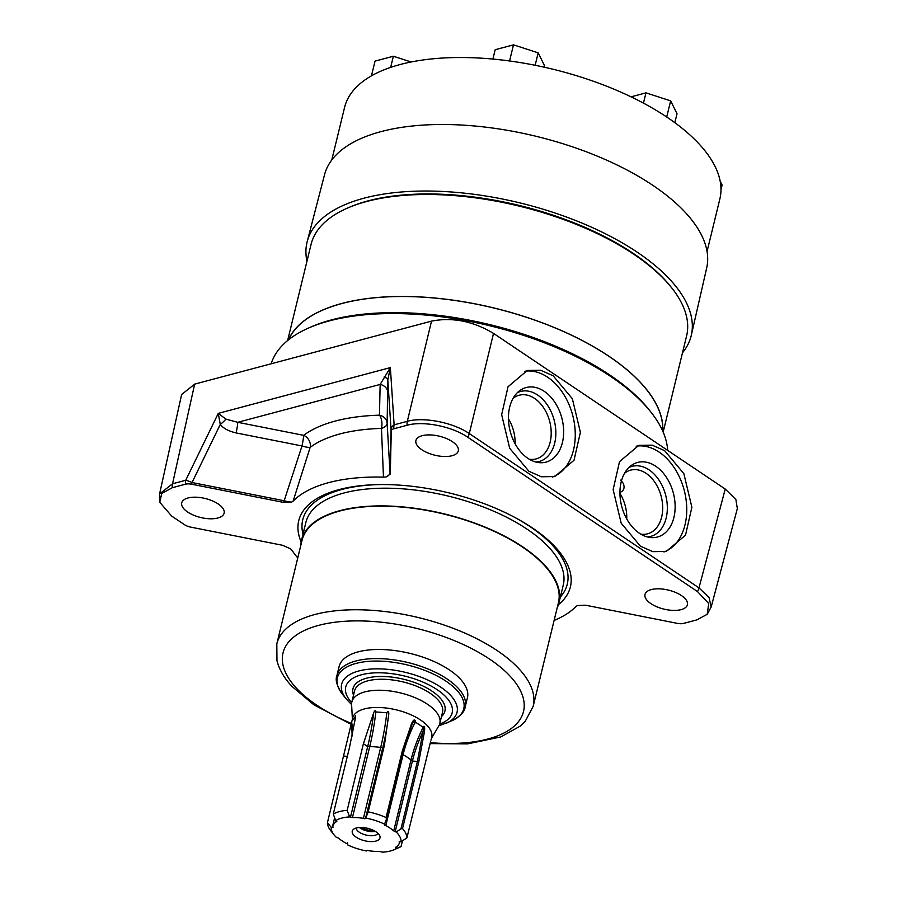 <?xml version="1.0" encoding="UTF-8"?>
<svg xmlns="http://www.w3.org/2000/svg" width="897" height="897" viewBox="0 0 897 897"><rect width="100%" height="100%" fill="white"/><g stroke="black" fill="none" stroke-linecap="round" stroke-linejoin="round"><path stroke-width="1.35" d="M737.435 508.195L711.164 607.067L709.112 597.593L698.976 587.883L725.236 489.056L735.865 499.517L737.345 508.543M725.236 489.056L493.518 333.392C473.044 321.126 452.38 317.033 431.524 321.126L194.66 384.129L181.631 394.534M384.073 377.043A9.789 3.936 178.6 0 1 387.796 379.891L390.363 367.602L380.16 384.432L379.442 415.176A165.508 74.103 -166.3 0 0 303.635 435.337A9.789 8.208 -126.8 0 1 310.149 447.379A9.789 1.872 18.7 0 1 301.997 445.955L283.631 502.41L291.671 502.073L293.117 501.143A154.99 69.394 13.7 0 1 383.468 477.114L386.08 476.969L390.273 474.042L391.283 431.132A8.858 3.969 -166.3 0 1 393.884 428.766L407.092 425.256C423.081 420.626 452.155 426.367 467.808 437.265L697.485 591.56L708.742 603.524L707.184 614.322L696.812 619.894L683.604 623.404A8.858 3.969 -166.3 0 1 677.459 623.381L585.494 605.195L577.455 605.52L576.009 606.462A154.99 69.394 13.7 0 1 554.111 620.432M297.759 557.945A154.99 69.394 13.7 0 1 291.962 550.287L290.572 548.796L282.622 545.298L190.657 527.111A8.858 3.969 -166.3 0 1 184.569 524.723L171.641 516.044L159.756 502.264L161.774 493.473L172.314 487.71A9.789 6.761 -104.9 0 1 172.538 483.775L159.565 493.933M283.631 502.41L191.666 484.223A8.858 3.969 -166.3 0 0 185.522 484.189L172.314 487.71M651.289 589.587A21.82 9.766 13.7 0 1 675.519 592.412A21.82 9.766 13.7 0 1 687.394 604.769A21.82 9.766 13.7 0 1 681.103 609.624A21.82 9.766 13.7 0 1 656.873 606.798A21.82 9.766 13.7 0 1 644.999 594.442A21.82 9.766 13.7 0 1 651.289 589.587M422.195 435.684A21.82 9.766 13.7 0 1 446.426 438.51A21.82 9.766 13.7 0 1 458.3 450.877A21.82 9.766 13.7 0 1 452.021 455.721A21.82 9.766 13.7 0 1 427.779 452.895A21.82 9.766 13.7 0 1 415.905 440.539A21.82 9.766 13.7 0 1 422.195 435.684M188.022 497.981A21.82 9.766 13.7 0 1 212.253 500.795A21.82 9.766 13.7 0 1 224.127 513.162A21.82 9.766 13.7 0 1 217.836 518.006A21.82 9.766 13.7 0 1 193.606 515.192A21.82 9.766 13.7 0 1 181.732 502.825A21.82 9.766 13.7 0 1 188.022 497.981M558.427 604.69A139.797 62.599 -166.3 0 0 532.235 527.817A139.797 62.599 -166.3 0 0 515.024 517.535A139.797 62.599 -166.3 0 0 379.823 484.571A139.797 62.599 -166.3 0 0 301.179 541.979M697.485 591.56A9.789 5.55 -56.1 0 0 698.987 587.883L469.31 433.587C453.31 422.521 423.631 416.657 407.305 421.332L394.108 424.842A9.789 6.761 -104.9 0 0 393.884 428.766M391.283 431.132A9.789 8.712 -178.7 0 1 391.047 429.596A9.789 6.369 -3.7 0 1 394.108 424.842L390.363 367.602L218.274 413.371L225.887 419.123A9.789 1.917 -39.7 0 1 220.27 424.449L218.274 413.371L185.735 480.265A9.789 1.727 25.9 0 1 192.025 482.541A9.789 0.852 -78.8 0 0 191.666 484.223M390.273 474.042L390.027 472.697A9.789 5.147 -3.3 0 1 386.08 476.969M383.468 477.114L381.472 428.407A155.719 69.719 -166.3 0 0 310.149 447.379L293.117 501.143M387.145 423.306A9.789 5.393 -3.4 0 1 381.472 428.407A9.789 4.563 -91.6 0 0 379.442 415.176A9.789 8.712 -178.7 0 1 387.145 423.306L390.027 472.697L391.047 429.596L387.796 379.891L387.145 423.306M387.863 392.561A9.789 8.712 -178.7 0 0 380.16 384.432L237.75 422.308A9.789 0.852 -78.8 0 1 236.113 432.926C228.612 431.188 223.331 428.374 220.27 424.449L192.025 482.541L284.371 500.795A9.789 1.906 -163 0 0 291.671 502.073M185.522 484.189A9.789 6.761 -104.9 0 1 185.735 480.265L172.538 483.775L194.66 384.129M664.621 450.664L652.186 445.159L638.821 445.349L619.513 461.652L613.144 489.583L621.184 523.209L640.402 546.161L652.837 551.655L666.202 551.464L685.51 535.173L691.879 507.231L683.839 473.616L664.621 450.664M553.135 375.765L540.689 370.259L527.335 370.45L508.027 386.753L501.658 414.683L509.698 448.309L528.916 471.261L541.351 476.767L554.716 476.576L574.013 460.273L580.393 432.332L572.353 398.717L553.135 375.765M663.982 551.958A54.807 37.876 -104.9 0 0 686.665 506.155A54.807 37.876 -104.9 0 0 659.149 452.11A54.807 37.876 75.1 0 0 636.175 446.19M655.707 466.216A38.582 26.652 75.1 0 0 631.353 465.442A38.582 26.652 75.1 0 0 620.298 498.867A38.582 26.652 75.1 0 0 639.37 533.244A38.582 26.652 -104.9 0 0 650.527 537.527A38.582 26.652 -104.9 0 0 675.015 510.27A38.582 26.652 -104.9 0 0 655.707 466.216M647.298 536.922A36.228 25.038 -104.9 0 0 667.323 509.171A36.228 25.038 -104.9 0 0 649.08 469.882A36.228 25.038 75.1 0 0 628.853 467.572M624.57 473.246A32.954 22.773 75.1 0 1 630.647 470.129A32.954 22.773 75.1 0 1 646.098 473.347A32.954 22.773 -104.9 0 1 662.681 506.883A32.954 22.773 -104.9 0 1 647.589 533.816A32.954 22.773 -104.9 0 1 640.761 534.13M620.746 480.086L623.437 483.606M623.224 483.169C625.074 487.979 623.819 491.119 619.457 492.588M619.939 493.35A32.954 22.773 -104.9 0 1 626.756 518.982M552.496 477.058A54.807 37.876 -104.9 0 0 575.179 431.266A54.807 37.876 -104.9 0 0 547.663 377.222A54.807 37.876 75.1 0 0 524.689 371.291M544.221 391.316A38.582 26.652 75.1 0 0 519.868 390.554A38.582 26.652 75.1 0 0 508.812 423.967A38.582 26.652 75.1 0 0 527.885 458.345A38.582 26.652 -104.9 0 0 539.041 462.628A38.582 26.652 -104.9 0 0 563.529 435.37A38.582 26.652 -104.9 0 0 544.221 391.316M535.812 462.033A36.228 25.038 -104.9 0 0 555.837 434.283A36.228 25.038 -104.9 0 0 537.595 394.994A36.228 25.038 75.1 0 0 517.367 392.673M513.084 398.346A32.954 22.773 75.1 0 1 519.161 395.229A32.954 22.773 75.1 0 1 534.612 398.447A32.954 22.773 -104.9 0 1 551.195 431.984A32.954 22.773 -104.9 0 1 536.103 458.916A32.954 22.773 -104.9 0 1 529.275 459.23M508.453 418.787A32.954 22.773 -104.9 0 1 515.113 443.791M236.113 432.926L301.997 445.955A9.789 0.852 -78.8 0 0 303.635 435.337L237.75 422.308L225.887 419.123M557.16 607.908A132.453 59.314 -166.3 0 0 558.932 602.885A132.453 59.314 -166.3 0 0 522.783 546.901A132.453 59.314 -166.3 0 0 387.953 506.009A132.453 59.314 -166.3 0 0 301.56 540.14A132.453 59.314 -166.3 0 0 300.809 545.421M430.1 743.602L467.606 743.871L500.717 736.964L520.305 726.077L525.261 721.244L533.166 706.354L558.416 602.762A131.926 59.067 13.7 0 0 522.413 547.002A131.926 59.067 -166.3 0 0 388.121 506.278A131.926 59.067 -166.3 0 0 302.065 540.263L276.814 643.855L276.96 660.652C279.236 669.532 284.192 678.076 291.828 686.295L313.972 704.874L351.164 724.361M358.138 651.872A66.03 29.567 -166.3 0 0 339.111 666.549L336.891 675.654A66.03 29.567 -166.3 0 1 379.958 658.633A66.03 29.567 -166.3 0 1 447.177 679.018A66.03 29.567 -166.3 0 1 465.195 706.926L467.415 697.832A66.03 29.567 -166.3 0 0 431.479 660.416A66.03 29.567 -166.3 0 0 358.138 651.872M352.398 719.159L351.613 704.672A45.265 20.272 13.7 0 1 351.859 701.936A45.265 20.272 13.7 0 1 381.382 690.275A45.265 20.272 13.7 0 1 427.465 704.246A45.265 20.272 13.7 0 1 439.822 723.374A45.265 20.272 13.7 0 1 438.779 725.92L431.412 738.422M430.975 740.204L431.704 737.233A40.657 18.209 -166.3 0 0 420.603 720.044A40.657 18.209 -166.3 0 0 379.207 707.486A40.657 18.209 -166.3 0 0 352.689 717.97L351.725 721.984M402.518 828.581L418.753 761.979L417.397 761.43L400.959 828.85L402.518 828.581A40.657 18.209 13.7 0 1 406.902 837.865L430.571 741.729M400.959 828.85L396.239 832.001A35.768 16.011 13.7 0 1 401.071 841.767L399.098 841.913L399.49 842.575A34.321 15.361 13.7 0 1 399.468 842.653A34.321 15.361 13.7 0 1 398.425 844.985A34.321 15.361 13.7 0 1 396.44 847.093L395.42 847.396L396.564 848.45A35.768 16.011 13.7 0 1 394.31 849.65L399.199 847.474A40.657 18.209 13.7 0 0 401.06 846.533L402.45 840.848M418.753 761.979L424.449 731.739C425.01 726.839 424.46 725.269 422.79 727.03L415.737 722.298C415.064 718.923 413.73 719.226 411.723 723.195L402.316 750.935L386.069 817.537L386.461 819.107L402.888 751.686L402.316 750.935M401.071 841.767L406.902 837.865M394.31 849.65A35.768 16.011 13.7 0 1 382.66 852.15L379.812 851.522A34.321 15.361 13.7 0 1 374.453 851.365A34.321 15.361 13.7 0 1 368.846 850.726L367.613 850.289L366.447 850.973A35.768 16.011 13.7 0 1 347.722 844.907L347.733 843.853L346.455 843.472A34.321 15.361 13.7 0 1 342.149 840.904A34.321 15.361 13.7 0 1 338.539 838.157L336.016 837.047A35.768 16.011 13.7 0 1 334.155 834.984A35.768 16.011 13.7 0 1 331.195 827.292L333.157 827.146L332.765 826.485A34.321 15.361 13.7 0 1 332.787 826.406A34.321 15.361 13.7 0 1 333.83 824.074A34.321 15.361 13.7 0 1 335.814 821.955L336.835 821.663L335.702 820.609A35.768 16.011 13.7 0 1 349.606 816.909L347.173 810.327A40.657 18.209 13.7 0 0 333.269 814.028L349.505 747.425L355.526 717.432C355.773 715.324 355.515 715.369 354.741 717.578L351.949 721.02M386.069 817.537A40.657 18.209 13.7 0 0 368.185 811.852L384.421 745.25L388.827 713.687C388.681 711.209 388.009 710.906 386.82 712.756L375.854 711.96A106.081 33.368 -85.9 0 1 369.71 746.685L352.443 817.537L349.606 816.909M352.443 817.537A34.321 15.361 13.7 0 1 357.802 817.694A34.321 15.361 13.7 0 1 363.408 818.333L364.642 818.77L365.808 818.086A35.768 16.011 13.7 0 1 384.544 824.141L384.521 825.206L385.8 825.588A34.321 15.361 13.7 0 1 390.105 828.155A34.321 15.361 13.7 0 1 393.716 830.902L396.239 832.001M376.101 831.878A14.274 6.391 -166.3 0 0 353.295 829.501A14.274 6.391 -166.3 0 0 356.154 837.181A14.274 6.391 -166.3 0 0 372.569 841.565A14.274 6.391 -166.3 0 0 379.846 835.97A14.274 6.391 -166.3 0 0 376.101 831.878M401.06 846.533L396.564 848.45M347.722 844.907L347.419 842.642M334.155 834.984L330.814 830.801A40.657 18.209 13.7 0 1 327.427 822.695L351.691 722.096A106.081 93.58 -146 0 1 352.532 733.869M355.526 717.432C355.773 715.324 355.515 715.369 354.741 717.578A106.081 93.58 -146 0 1 355.066 720.224M375.854 711.96C375.675 710.009 374.968 710.222 373.735 712.588L363.408 743.725L347.173 810.327M402.888 751.686L412.172 724.092L414.582 720.313L414.448 723.599L415.737 722.298M411.723 723.195L412.172 724.092L412.441 723.509M414.448 723.599A106.081 60.211 -56.1 0 0 403.078 754.725L385.8 825.588M422.79 727.03L422.364 728.925A106.081 60.211 -56.1 0 0 410.994 760.051L393.716 830.902M422.812 727.96L424.034 726.66L423.07 731.403L424.449 731.739M410.916 760.331L412.396 761.071A106.205 60.278 -56.1 0 1 423.07 731.403L417.397 761.43L412.396 761.071L395.129 831.923M384.544 824.141L386.461 819.107M368.185 811.852L365.808 818.086M386.82 712.756A106.081 33.368 -85.9 0 1 380.676 747.481L363.408 818.333M333.269 814.028L335.702 820.609M336.083 820.867L335.814 821.955M331.195 827.292L327.427 822.695M356.131 828.043A11.336 5.079 -166.3 0 0 359.282 832.214A11.336 5.079 -166.3 0 0 370.181 835.69A11.336 5.079 -166.3 0 0 377.996 833.369M375.316 831.373A11.336 5.079 13.7 0 1 360.28 828.133A11.336 5.079 13.7 0 1 359.417 827.505M361.401 827.46A10.192 4.563 -166.3 0 0 373.578 830.431M667.66 450.372A203.832 91.27 -166.3 0 0 650.751 411.88A203.832 91.27 -166.3 0 0 610.913 376.628A203.832 91.27 -166.3 0 0 307.94 328.313A203.832 91.27 -166.3 0 0 271.174 363.778M650.751 411.88L649.08 409.783A201.377 90.171 -166.3 0 0 609.725 374.946A201.377 90.171 -166.3 0 0 310.384 327.226L307.94 328.313M662.648 430.952A193.147 86.482 -166.3 0 0 608.895 356.288A193.147 86.482 -166.3 0 0 419.583 296.974A193.147 86.482 -166.3 0 0 288.599 339.761M288.397 339.929A193.259 86.538 13.7 0 1 341.88 303.444A193.259 86.538 13.7 0 1 549.794 325.689A193.259 86.538 13.7 0 1 662.76 431.188M663.152 432.096L686.586 335.994A193.259 86.538 -166.3 0 0 671.606 287.735A193.259 86.538 -166.3 0 0 346.556 208.496A193.259 86.538 -166.3 0 0 321.249 225.831A193.259 86.538 -166.3 0 0 311.057 244.444L287.623 340.557M671.606 287.735L670.608 286.479A191.801 85.877 -166.3 0 0 348.025 207.846L346.556 208.496M306.953 261.274A197.699 88.523 13.7 0 1 307.2 241.562A197.699 88.523 13.7 0 1 436.604 191.207A197.699 88.523 13.7 0 1 637.24 252.203A197.699 88.523 13.7 0 1 691.329 335.198A197.699 88.523 13.7 0 1 682.482 352.813M691.329 335.198L706.69 267.934A196.678 88.063 -166.3 0 0 652.87 185.365A196.678 88.063 -166.3 0 0 453.254 124.672A196.678 88.063 -166.3 0 0 324.523 174.769L307.2 241.562M707.06 251.496L719.865 198.932A193.147 86.482 -166.3 0 0 596.527 82.378A193.147 86.482 -166.3 0 0 344.571 107.438L331.767 160.002M674.836 122.676L677.022 113.728L670.653 100.856L666.718 117.002M670.653 100.856L645.963 92.862L643.463 103.121M645.963 92.862L631.062 96.831M720.986 189.536L722.096 184.984L720.145 181.059M411.118 61.983L393.368 56.242L390.644 67.387M393.368 56.242L375.047 61.108L371.459 75.841M544.176 67.174L544.535 65.705L538.178 52.845L535.15 65.268M538.178 52.845L513.488 44.85L509.563 60.974M513.488 44.85L495.178 49.716L492.902 59.067M467.808 437.265A9.789 5.55 -56.1 0 0 469.299 433.587L493.518 333.392M407.092 425.256A9.789 6.761 -104.9 0 1 407.316 421.332L431.524 321.126M560.367 596.987A136.131 60.951 13.7 0 0 530.116 526.662A136.131 60.951 -166.3 0 0 514.183 517.087M380.777 484.559A136.131 60.951 -166.3 0 0 302.995 534.242M558.932 602.885L563.249 585.169A132.453 59.314 -166.3 0 0 527.1 529.185A132.453 59.314 -166.3 0 0 392.269 488.293A132.453 59.314 -166.3 0 0 305.877 522.424L301.56 540.14M533.166 706.354A131.926 59.067 -166.3 0 0 497.162 650.583A131.926 59.067 -166.3 0 0 362.859 609.859A131.926 59.067 -166.3 0 0 276.814 643.855M430.336 742.671A123.775 55.423 -166.3 0 0 519.341 720.504A123.775 55.423 -166.3 0 0 489.74 659.194A123.775 55.423 -166.3 0 0 318.67 625.366A123.775 55.423 -166.3 0 0 316.798 705.188A123.775 55.423 -166.3 0 0 351.389 723.419M438.824 725.841L451.83 720.807A65.077 29.141 -166.3 0 0 446.022 681.204A65.077 29.141 -166.3 0 0 364.911 661.739A65.077 29.141 -166.3 0 0 342.374 694.132C336.924 686.16 335.097 680.004 336.891 675.654M446.134 723.352A59.381 26.585 -166.3 0 0 440.831 687.214A59.381 26.585 -166.3 0 0 366.817 669.454A59.381 26.585 -166.3 0 0 346.264 699.01L342.374 694.132M439.631 724.047A54.762 24.522 -166.3 0 0 437.209 689.726A54.762 24.522 -166.3 0 0 367.322 673.569A54.762 24.522 -166.3 0 0 351.725 702.609M441.47 716.602A47.306 21.18 -166.3 0 0 431.995 691.116A47.306 21.18 -166.3 0 0 377.592 676.562A47.306 21.18 -166.3 0 0 353.508 695.164M439.822 723.374L442.49 712.397A45.265 20.272 -166.3 0 0 430.145 693.258A45.265 20.272 -166.3 0 0 384.062 679.287A45.265 20.272 -166.3 0 0 354.539 690.959L351.859 701.936M395.958 847.093L395.756 847.912M410.994 760.051A34.321 15.361 -166.3 0 0 407.373 757.292A34.321 15.361 -166.3 0 0 403.078 754.725L402.192 754.556M384.421 745.25L382.772 747.683L365.494 818.546M388.827 713.687A106.205 33.413 -85.9 0 1 382.772 747.683L380.676 747.481A34.321 15.361 -166.3 0 0 375.081 746.842A34.321 15.361 -166.3 0 0 369.71 746.685L367.68 746.596L363.408 743.725M350.402 817.447L367.68 746.596A106.205 33.413 94.1 0 0 373.735 712.588M332.305 827.37L334.648 817.761M347.33 756.35L343.663 756.081M352.073 736.089A106.205 93.692 34 0 0 351.332 723.666M711.198 606.977L707.184 614.333M159.576 493.877L159.756 502.253M159.554 493.978L181.687 394.288M451.83 720.807C460.329 716.243 464.792 711.613 465.195 706.926M346.264 699.01L351.602 704.582"/></g></svg>
